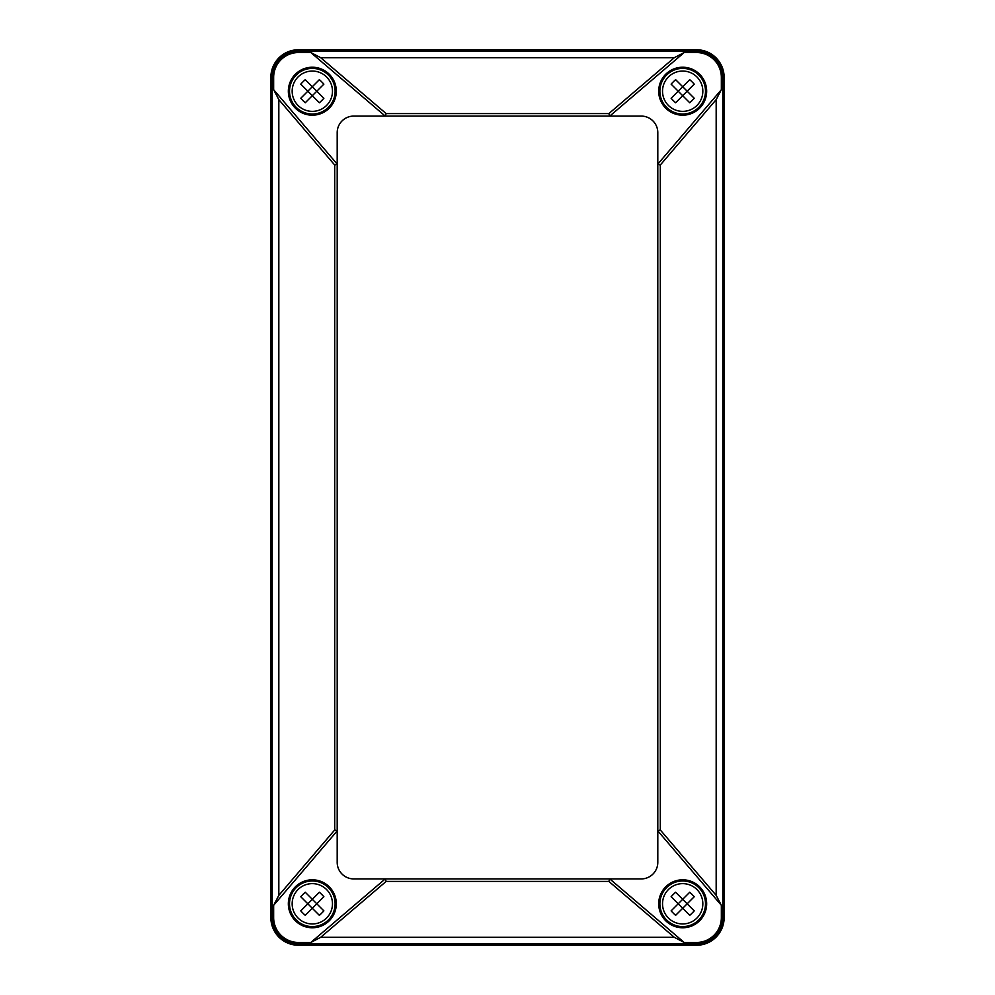 <?xml version="1.0" encoding="UTF-8"?>
<svg xmlns="http://www.w3.org/2000/svg" width="995" height="995" viewBox="0 0 995 995"><rect width="100%" height="100%" fill="white"/><g stroke="black" fill="none" stroke-linecap="round" stroke-linejoin="round"><path stroke-width="1.49" d="M278.824 895.388L334.706 829.967L337.193 830.887L273.65 905.288L273.65 917.614A24.85 24.85 0 0 0 298.5 942.464L310.826 942.464L320.713 937.29L386.147 881.408L385.227 878.921L609.773 878.921L684.174 942.464L674.287 937.29L608.853 881.408L609.773 878.921L641.228 878.921A16.579 16.579 0 0 0 657.807 862.329L657.807 164.113L721.35 89.712L716.176 99.612L660.294 165.033L657.807 164.113L657.807 132.671A16.579 16.579 0 0 0 641.228 116.079L385.227 116.079L310.826 52.536L298.5 52.536A24.85 24.85 0 0 0 273.65 77.386L273.65 89.712L278.824 99.612L278.824 895.388L273.65 905.288M334.706 829.967L334.706 165.033L337.193 164.113L337.193 862.329A16.579 16.579 0 0 0 353.772 878.921L385.227 878.921L310.826 942.464M334.706 165.033L278.824 99.612M273.65 89.712L337.193 164.113L337.193 132.671A16.579 16.579 0 0 1 353.772 116.079L385.227 116.079L386.147 113.592L608.853 113.592L609.773 116.079L684.174 52.536L674.287 57.71L320.713 57.71L310.826 52.536M320.713 57.71L386.147 113.592M608.853 113.592L674.287 57.71M660.294 829.967L657.807 830.887L721.35 905.288L716.176 895.388L660.294 829.967L660.294 165.033M608.853 881.408L386.147 881.408M336.298 903.796A23.979 23.979 0 0 0 300.328 883.025A23.979 23.979 0 0 0 300.328 924.554A23.979 23.979 0 0 0 336.298 903.796M706.176 903.796A23.494 23.494 0 0 1 682.682 927.29A23.494 23.494 0 0 1 659.188 903.796A23.494 23.494 0 0 1 682.682 880.301A23.494 23.494 0 0 1 706.176 903.796M706.661 903.796A23.979 23.979 0 0 0 670.692 883.025A23.979 23.979 0 0 0 670.692 924.554A23.979 23.979 0 0 0 706.661 903.796M721.35 89.712L721.35 77.386A24.85 24.85 0 0 0 696.5 52.536L684.174 52.536M724.136 77.386A27.636 27.636 0 0 0 696.5 49.75L298.5 49.75A27.636 27.636 0 0 0 270.864 77.386L270.864 917.614A27.636 27.636 0 0 0 298.5 945.25L696.5 945.25A27.636 27.636 0 0 0 724.136 917.614L724.136 77.386L722.805 77.386A26.305 26.305 0 0 0 696.5 51.081L298.5 51.081L298.5 49.75M684.174 942.464L696.5 942.464A24.85 24.85 0 0 0 721.35 917.614L722.805 917.614A26.305 26.305 0 0 1 696.5 943.919L298.5 943.919L298.5 945.25M288.824 903.796A23.494 23.494 0 0 1 312.318 880.301A23.494 23.494 0 0 1 335.812 903.796A23.494 23.494 0 0 1 312.318 927.29A23.494 23.494 0 0 1 288.824 903.796M288.824 91.204A23.494 23.494 0 0 1 312.318 67.71A23.494 23.494 0 0 1 335.812 91.204A23.494 23.494 0 0 1 312.318 114.699A23.494 23.494 0 0 1 288.824 91.204M336.298 91.204A23.979 23.979 0 0 0 300.328 70.446A23.979 23.979 0 0 0 300.328 111.975A23.979 23.979 0 0 0 336.298 91.204M721.35 905.288L721.35 917.614M706.661 91.204A23.979 23.979 0 0 0 670.692 70.446A23.979 23.979 0 0 0 670.692 111.975A23.979 23.979 0 0 0 706.661 91.204M706.176 91.204A23.494 23.494 0 0 1 682.682 114.699A23.494 23.494 0 0 1 659.188 91.204A23.494 23.494 0 0 1 682.682 67.71A23.494 23.494 0 0 1 706.176 91.204M328.437 75.085A22.798 22.798 0 0 1 318.226 113.231A22.798 22.798 0 0 1 290.291 85.309A22.798 22.798 0 0 1 328.437 75.085A22.798 22.798 0 0 1 318.226 113.231A22.798 22.798 0 0 1 290.291 85.309A22.798 22.798 0 0 1 328.437 75.085M319.37 79.662L312.318 86.714L305.266 79.662A36.38 23.345 135 0 0 300.764 84.152L307.828 91.204L300.764 98.269A36.38 23.345 45 0 0 305.266 102.759L312.318 95.707L307.828 91.204L312.318 86.714L316.82 91.204L323.872 84.152A36.38 23.345 -135 0 0 319.37 79.662M319.37 102.759A36.38 23.345 -45 0 0 323.872 98.269L316.82 91.204L312.318 95.707L319.37 102.759M698.801 107.336A22.798 22.798 0 0 1 660.655 97.112A22.798 22.798 0 0 1 688.577 69.177A22.798 22.798 0 0 1 698.801 107.336A22.798 22.798 0 0 1 660.655 97.112A22.798 22.798 0 0 1 688.577 69.177A22.798 22.798 0 0 1 698.801 107.336M694.236 98.269L687.172 91.204L694.236 84.152A36.38 23.345 -135 0 0 689.734 79.662L682.682 86.714L675.63 79.662A36.38 23.345 135 0 0 671.127 84.152L678.18 91.204L682.682 86.714L687.172 91.204L682.682 95.707L689.734 102.759A36.38 23.345 -45 0 0 694.236 98.269M671.127 98.269A36.38 23.345 45 0 0 675.63 102.759L682.682 95.707L678.18 91.204L671.127 98.269M698.801 887.664A22.798 22.798 0 0 1 688.577 925.823A22.798 22.798 0 0 1 660.655 897.888A22.798 22.798 0 0 1 698.801 887.664A22.798 22.798 0 0 1 688.577 925.823A22.798 22.798 0 0 1 660.655 897.888A22.798 22.798 0 0 1 698.801 887.664M689.734 892.241L682.682 899.293L675.63 892.241A36.38 23.345 135 0 0 671.127 896.731L678.18 903.796L671.127 910.848A36.38 23.345 45 0 0 675.63 915.338L682.682 908.286L678.18 903.796L682.682 899.293L687.172 903.796L694.236 896.731A36.38 23.345 -135 0 0 689.734 892.241M689.734 915.338A36.38 23.345 -45 0 0 694.236 910.848L687.172 903.796L682.682 908.286L689.734 915.338M328.437 919.915A22.798 22.798 0 0 1 290.291 909.691A22.798 22.798 0 0 1 318.226 881.769A22.798 22.798 0 0 1 328.437 919.915A22.798 22.798 0 0 1 290.291 909.691A22.798 22.798 0 0 1 318.226 881.769A22.798 22.798 0 0 1 328.437 919.915M323.872 910.848L316.82 903.796L323.872 896.731A36.38 23.345 -135 0 0 319.37 892.241L312.318 899.293L305.266 892.241A36.38 23.345 135 0 0 300.764 896.731L307.828 903.796L312.318 899.293L316.82 903.796L312.318 908.286L319.37 915.338A36.38 23.345 -45 0 0 323.872 910.848M300.764 910.848A36.38 23.345 45 0 0 305.266 915.338L312.318 908.286L307.828 903.796L300.764 910.848M674.287 937.29L320.713 937.29M716.176 99.612L716.176 895.388M721.35 77.386L722.805 77.386L722.805 917.614L724.136 917.614M696.5 52.536L696.5 49.75M696.5 942.464L696.5 945.25M298.5 52.536L298.5 51.081A26.305 26.305 0 0 0 272.195 77.386L270.864 77.386M298.5 942.464L298.5 943.919A26.305 26.305 0 0 1 272.195 917.614L272.195 77.386L273.65 77.386M273.65 917.614L270.864 917.614M326.571 76.963A20.149 20.149 0 0 1 329.519 101.714A20.149 20.149 0 0 1 300.49 107.522A20.149 20.149 0 0 1 296.983 78.132A20.149 20.149 0 0 1 326.571 76.963M696.935 105.458A20.149 20.149 0 0 1 672.172 108.405A20.149 20.149 0 0 1 666.364 79.376A20.149 20.149 0 0 1 695.766 75.881A20.149 20.149 0 0 1 696.935 105.458M696.935 889.542A20.149 20.149 0 0 1 699.883 914.293A20.149 20.149 0 0 1 670.854 920.101A20.149 20.149 0 0 1 667.346 890.712A20.149 20.149 0 0 1 696.935 889.542M326.571 918.037A20.149 20.149 0 0 1 301.808 920.984A20.149 20.149 0 0 1 296 891.955A20.149 20.149 0 0 1 325.402 888.46A20.149 20.149 0 0 1 326.571 918.037"/></g></svg>
